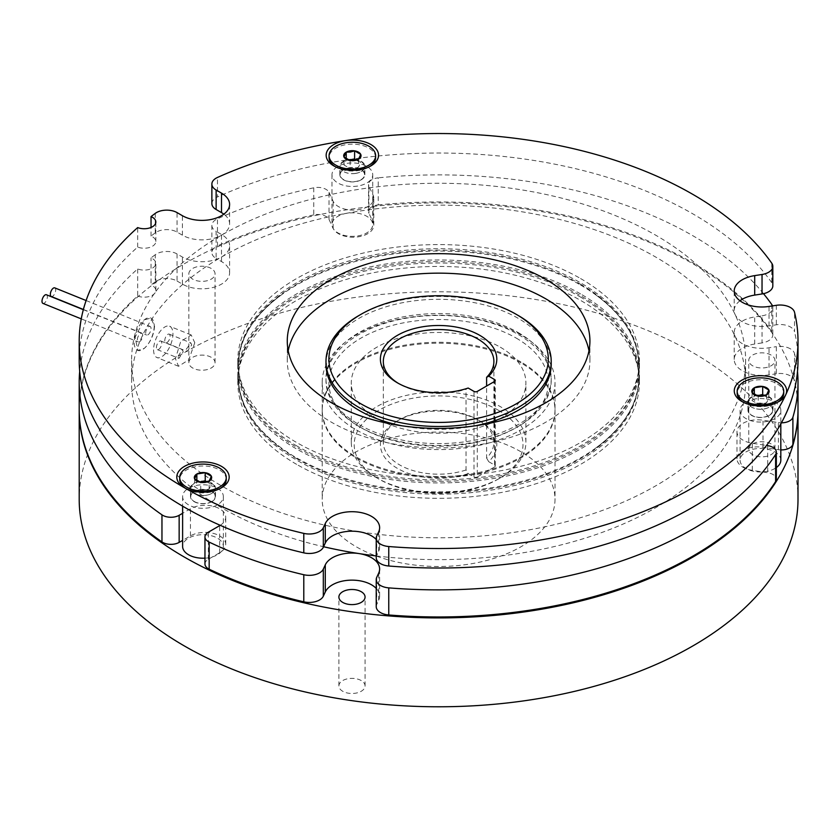<?xml version="1.0" encoding="UTF-8"?>
<svg xmlns="http://www.w3.org/2000/svg" width="840" height="840" viewBox="0 0 840 840"><rect width="100%" height="100%" fill="white"/><g stroke="black" fill="none" stroke-linecap="round" stroke-linejoin="round"><path stroke-width="0.63" stroke-dasharray="4.2 3.15" d="M516.18 338.069A109.715 63.346 180 0 1 516.18 427.644A109.715 63.346 180 0 1 361.022 427.644L358.964 426.457A112.623 65.026 0 0 0 518.238 426.457A112.623 65.026 0 0 0 551.219 380.478A112.623 65.026 0 0 0 518.238 334.498A112.623 65.026 0 0 0 395.504 320.407A112.623 65.026 0 0 0 325.983 380.478A112.623 65.026 0 0 0 358.964 426.457L361.022 427.644A109.715 63.346 180 0 1 361.022 338.069A109.715 63.346 180 0 1 516.18 338.069M498.278 410.183A84.389 48.72 180 0 1 498.278 479.084A84.389 48.72 180 0 1 378.924 479.084L376.866 477.897A87.308 50.4 0 0 0 500.336 477.897A87.308 50.4 0 0 0 525.903 442.26A87.308 50.4 0 0 0 500.336 406.623A87.308 50.4 0 0 0 405.195 395.693A87.308 50.4 0 0 0 351.298 442.26A87.308 50.4 0 0 0 376.866 477.897L378.924 479.084A84.389 48.72 180 0 1 378.924 410.183A84.389 48.72 180 0 1 498.278 410.183M398.496 383.45A55.293 31.92 0 0 0 399.504 384.048L397.446 382.851L399.504 384.048A55.293 31.92 0 0 0 466.032 389.193L468.163 388.038M466.032 469.98A55.293 31.92 180 0 1 399.504 464.835A55.293 31.92 180 0 1 383.313 442.26A55.293 31.92 180 0 1 399.504 419.685A55.293 31.92 180 0 1 477.697 419.685L479.756 420.872A58.202 33.6 0 0 0 397.446 420.872A58.202 33.6 0 0 0 397.446 468.394A58.202 33.6 0 0 0 468.163 473.582L466.032 469.98L466.032 389.193M486.612 458.094L488.733 461.706A58.202 33.6 0 0 0 479.756 420.872L477.697 419.685A55.293 31.92 180 0 1 493.889 442.26A55.293 31.92 180 0 1 486.612 458.094L486.612 386.032M500.336 347.214A87.308 50.4 180 0 1 525.903 382.851A87.308 50.4 180 0 1 472.007 429.419A87.308 50.4 180 0 1 376.866 418.499A87.308 50.4 180 0 1 351.298 382.851A87.308 50.4 180 0 1 405.195 336.284A87.308 50.4 180 0 1 500.336 347.214M325.983 364.319A112.623 65.026 180 0 1 395.504 304.248A112.623 65.026 180 0 1 518.238 318.35A112.623 65.026 180 0 1 551.219 364.319M475.282 425.796A112.623 65.026 180 0 1 401.919 425.796M518.238 332.598A112.623 65.026 180 0 1 551.219 378.578A112.623 65.026 180 0 1 481.698 438.648A112.623 65.026 180 0 1 358.964 424.557A112.623 65.026 180 0 1 325.983 378.578A112.623 65.026 180 0 1 395.504 318.507A112.623 65.026 180 0 1 518.238 332.598M217.392 488.24A20.37 11.76 180 0 1 223.356 496.556A20.37 11.76 180 0 1 210.777 507.413A20.37 11.76 180 0 1 188.58 504.872A20.37 11.76 180 0 1 182.616 496.556A20.37 11.76 180 0 1 195.195 485.688A20.37 11.76 180 0 1 217.392 488.24M204.96 558.159A20.37 11.76 0 0 0 223.356 546.452A20.37 11.76 0 0 0 217.392 538.135A20.37 11.76 0 0 0 195.195 535.584A20.37 11.76 0 0 0 182.616 546.452M185.556 488.355A23.279 13.44 -0 0 0 186.522 488.943A23.279 13.44 -0 0 0 219.45 488.943L219.45 488.943A23.279 13.44 -0 0 0 220.416 488.355M226.265 479.441A23.279 13.44 -0 0 0 219.45 469.938A23.279 13.44 -0 0 0 186.522 469.938A23.279 13.44 -0 0 0 179.708 479.441M186.522 488.943L184.464 487.757L186.522 488.943M199.658 482.055L196.854 482.013L194.607 486.843L200.739 490.382L209.118 489.09L211.365 484.25L206.651 481.908M357.63 186.06A20.37 11.76 180 0 1 331.989 174.699A20.37 11.76 180 0 1 347.088 163.338A20.37 11.76 180 0 1 372.729 174.699A20.37 11.76 180 0 1 357.63 186.06M347.088 213.234A20.37 11.76 0 0 0 331.989 224.595A20.37 11.76 0 0 0 357.63 235.956A20.37 11.76 0 0 0 372.729 224.595A20.37 11.76 0 0 0 347.088 213.234M375.637 157.595A23.279 13.44 0 0 0 374.85 154.109A23.279 13.44 0 0 0 346.332 144.606A23.279 13.44 0 0 0 329.081 157.595M349.031 160.209L346.227 160.156L343.98 164.997L350.112 168.535L354.302 168.43L358.491 167.234L360.738 162.403L356.024 160.062M740.775 407.264A20.37 11.76 180 0 1 763.119 398.654A20.37 11.76 180 0 1 780.822 410.308A20.37 11.76 180 0 1 780.129 413.354A20.37 11.76 180 0 1 757.796 421.974A20.37 11.76 180 0 1 740.082 410.308A20.37 11.76 180 0 1 740.775 407.264M780.822 460.215A20.37 11.76 0 0 0 763.119 448.55A20.37 11.76 0 0 0 740.775 457.17A20.37 11.76 0 0 0 740.082 460.215A20.37 11.76 0 0 0 753.69 471.303A20.37 11.76 0 0 0 776.339 467.576M783.741 393.204A23.279 13.44 0 0 0 766.479 380.216A23.279 13.44 0 0 0 737.972 389.729A23.279 13.44 0 0 0 737.174 393.204M743.022 402.119A23.279 13.44 0 0 0 743.988 402.707A23.279 13.44 0 0 0 754.425 406.182A23.279 13.44 0 0 0 776.916 402.707A23.279 13.44 0 0 0 777.882 402.119M757.124 395.819L754.32 395.766L752.083 400.606L758.216 404.145L766.584 402.854L768.831 398.013L764.117 395.671M771.76 263.214L771.76 282.692A14.553 8.4 180 0 1 772.821 285.842M739.966 300.772A27.646 15.96 0 0 0 734.212 310.517A27.646 15.96 0 0 0 735.158 314.643A27.646 15.96 0 0 0 769.02 325.931L776.349 324.796A14.553 8.4 180 0 1 794.525 331.748L794.525 312.26M288.215 350.774A151.326 87.37 0 0 0 287.269 360.518A151.326 87.37 0 0 0 380.688 441.242A151.326 87.37 0 0 0 545.601 422.3A151.326 87.37 0 0 0 589.922 360.518A151.326 87.37 0 0 0 588.987 350.774M798 360.518A359.405 207.501 0 0 0 794.525 331.748M334.929 166.499A23.279 13.44 0 0 0 335.895 167.097A23.279 13.44 0 0 0 358.386 170.572A23.279 13.44 0 0 0 368.823 167.097A23.279 13.44 0 0 0 369.789 166.499M580.587 278.544A200.802 115.93 180 0 1 639.398 360.518A200.802 115.93 180 0 1 515.445 467.628A200.802 115.93 180 0 1 296.615 442.491A200.802 115.93 180 0 1 237.804 360.518A200.802 115.93 180 0 1 361.756 253.418A200.802 115.93 180 0 1 580.587 278.544M580.587 285.033A200.802 115.93 180 0 1 595.571 294.714A200.802 115.93 180 0 1 639.398 367.006A200.802 115.93 180 0 1 515.445 474.106A200.802 115.93 180 0 1 296.615 448.98A200.802 115.93 180 0 1 237.804 367.006A200.802 115.93 180 0 1 281.631 294.714A200.802 115.93 180 0 1 580.587 285.033M296.615 464.352A200.802 115.93 180 0 1 237.804 382.379A200.802 115.93 180 0 1 361.756 275.279A200.802 115.93 180 0 1 580.587 300.405A200.802 115.93 180 0 1 639.398 382.379A200.802 115.93 180 0 1 515.445 489.489A200.802 115.93 180 0 1 296.615 464.352M580.587 293.927A200.802 115.93 0 0 0 361.756 268.79A200.802 115.93 0 0 0 237.804 375.9A200.802 115.93 0 0 0 281.631 448.193A200.802 115.93 0 0 0 296.615 457.874A200.802 115.93 0 0 0 595.571 448.193A200.802 115.93 0 0 0 639.398 375.9A200.802 115.93 0 0 0 580.587 293.927M297.024 446.061A200.214 115.595 180 0 1 238.382 364.319A200.214 115.595 180 0 1 361.977 257.523A200.214 115.595 180 0 1 580.178 282.587A200.214 115.595 180 0 1 638.82 364.319A200.214 115.595 180 0 1 515.225 471.114A200.214 115.595 180 0 1 297.024 446.061M580.178 296.846A200.214 115.595 180 0 1 638.82 378.578A200.214 115.595 180 0 1 515.225 485.373A200.214 115.595 180 0 1 297.024 460.32A200.214 115.595 180 0 1 238.382 378.578A200.214 115.595 180 0 1 361.977 271.782A200.214 115.595 180 0 1 580.178 296.846M359.142 531.741A307.02 177.251 180 0 1 221.508 485.856A307.02 177.251 180 0 1 131.586 360.518A307.02 177.251 180 0 1 221.508 235.179A307.02 177.251 180 0 1 655.694 235.179A307.02 177.251 180 0 1 735.158 314.643A307.02 177.251 180 0 1 745.615 360.518A307.02 177.251 180 0 1 359.142 531.741M376.226 555.944A307.02 177.251 0 0 0 745.615 382.379A307.02 177.251 0 0 0 735.158 336.504A307.02 177.251 0 0 0 655.694 257.04A307.02 177.251 0 0 0 221.508 257.04A307.02 177.251 0 0 0 131.586 382.379A307.02 177.251 0 0 0 221.508 507.717A307.02 177.251 0 0 0 323.558 546.725M790.409 348.831A14.553 8.4 0 0 0 776.349 346.657L776.349 373.748A14.553 8.4 180 0 1 790.409 375.921A14.553 8.4 180 0 1 794.525 380.688L794.525 353.608A14.553 8.4 0 0 0 790.409 348.831M771.76 304.553L771.76 331.643A14.553 8.4 180 0 1 772.821 334.793A14.553 8.4 180 0 1 762.038 342.909L762.038 315.819L754.708 316.953A27.646 15.96 0 0 0 734.212 332.377A27.646 15.96 0 0 0 735.158 336.504A27.646 15.96 0 0 0 742.308 343.655A27.646 15.96 0 0 0 769.02 347.792L776.349 346.657M762.038 342.909L754.708 344.043A27.646 15.96 0 0 0 734.212 359.457A27.646 15.96 0 0 0 742.308 370.745A27.646 15.96 0 0 0 769.02 374.881L776.349 373.748M313.74 187.814L313.74 214.893A11.645 6.72 180 0 1 326.014 216.447A11.645 6.72 180 0 1 329.028 219.46L329.028 192.371A11.645 6.72 0 0 0 326.014 189.357A11.645 6.72 0 0 0 313.74 187.814A359.405 207.501 0 0 0 217.476 218.809A14.553 8.4 0 0 0 211.869 225.424A14.553 8.4 0 0 0 216.132 231.368L216.132 258.458A14.553 8.4 180 0 1 211.869 252.515A14.553 8.4 180 0 1 217.476 245.9L217.476 218.809M780.822 449.904A11.645 6.72 180 0 1 778.407 449.683L762.993 447.3A20.664 11.928 0 0 0 736.985 458.829A20.664 11.928 0 0 0 743.033 467.261A20.664 11.928 0 0 0 752.294 470.348L767.707 472.731A11.645 6.72 180 0 1 772.926 474.474A11.645 6.72 180 0 1 776.339 479.22M778.407 449.683L778.407 422.594L762.993 420.21A20.664 11.928 0 0 0 736.985 431.739A20.664 11.928 0 0 0 743.033 440.171A20.664 11.928 0 0 0 752.294 443.257L766.51 445.463M329.028 192.371L333.155 201.275A20.664 11.928 0 0 0 338.499 206.619A20.664 11.928 0 0 0 361.022 209.202A20.664 11.928 0 0 0 373.779 198.188A20.664 11.928 0 0 0 373.076 195.09L368.939 186.197L368.939 213.287A11.645 6.72 180 0 1 368.54 211.543A11.645 6.72 180 0 1 378.231 204.918L378.231 177.828A11.645 6.72 0 0 0 368.54 184.453A11.645 6.72 0 0 0 368.939 186.197M329.028 219.46L333.155 228.354A20.664 11.928 0 0 0 338.499 233.709A20.664 11.928 0 0 0 361.022 236.292A20.664 11.928 0 0 0 373.779 225.267A20.664 11.928 0 0 0 373.076 222.18L368.939 213.287M520.916 361.945A116.403 67.211 0 0 0 394.055 347.382A116.403 67.211 0 0 0 322.193 409.469A116.403 67.211 0 0 0 356.286 456.992A116.403 67.211 0 0 0 483.147 471.555A116.403 67.211 0 0 0 555.009 409.469A116.403 67.211 0 0 0 520.916 361.945M520.916 334.856A116.403 67.211 0 0 0 394.055 320.292A116.403 67.211 0 0 0 322.193 382.379A116.403 67.211 0 0 0 356.286 429.901A116.403 67.211 0 0 0 483.147 444.476A116.403 67.211 0 0 0 555.009 382.379A116.403 67.211 0 0 0 520.916 334.856M763.508 293.685A359.405 207.501 0 0 0 692.738 235.662A359.405 207.501 0 0 0 378.231 177.828M771.76 331.643A359.405 207.501 0 0 0 692.738 262.741A359.405 207.501 0 0 0 378.231 204.918M54.758 287.868A4.651 2.184 -68 0 1 55.692 289.979A4.651 2.184 -68 0 1 54.127 294.725A4.651 2.184 -68 0 1 51.272 296.499M151.042 328.534A4.651 2.184 112 0 0 150.119 326.413A4.651 2.184 112 0 0 147.263 328.188A4.651 2.184 112 0 0 145.698 332.934A4.651 2.184 112 0 0 146.622 335.044A4.651 2.184 112 0 0 149.478 333.27A4.651 2.184 112 0 0 151.042 328.534M46.421 294.745A4.651 2.184 -68 0 1 47.345 296.867A4.651 2.184 -68 0 1 45.78 301.602A4.651 2.184 -68 0 1 42.924 303.387M137.351 339.812A4.651 2.184 -68 0 1 138.915 335.076A4.651 2.184 -68 0 1 141.771 333.302A4.651 2.184 -68 0 1 142.695 335.412A4.651 2.184 -68 0 1 141.131 340.158A4.651 2.184 -68 0 1 138.275 341.933A4.651 2.184 -68 0 1 137.351 339.812M154.214 325.92A17.462 8.18 -68 0 1 144.197 348.432L137.802 350.417L135.114 337.071L144.197 319.914L150.885 318.045L154.56 326.056C153.857 335.149 150.402 342.605 144.197 348.432A17.462 8.18 -68 0 1 137.655 350.364A17.462 8.18 -68 0 1 134.809 336.945A17.462 8.18 -68 0 1 144.197 319.914A17.462 8.18 -68 0 1 150.738 317.982A17.462 8.18 -68 0 1 154.214 325.92M361.242 680.568A13.094 7.56 0 0 0 346.973 678.93A13.094 7.56 0 0 0 338.887 685.923A13.094 7.56 0 0 0 342.72 691.268A13.094 7.56 0 0 0 356.99 692.905A13.094 7.56 0 0 0 365.075 685.923A13.094 7.56 0 0 0 361.242 680.568M771.12 355.068A13.094 7.56 0 0 0 756.851 353.43A13.094 7.56 0 0 0 748.766 360.413A13.094 7.56 0 0 0 752.598 365.757A13.094 7.56 0 0 0 766.868 367.395A13.094 7.56 0 0 0 774.952 360.413A13.094 7.56 0 0 0 771.12 355.068M771.12 443.93A13.094 7.56 0 0 0 756.851 442.292A13.094 7.56 0 0 0 748.766 449.274A13.094 7.56 0 0 0 752.598 454.629A13.094 7.56 0 0 0 766.868 456.267A13.094 7.56 0 0 0 774.952 449.274A13.094 7.56 0 0 0 771.12 443.93M211.218 268.454A13.094 7.56 0 0 0 196.948 266.805A13.094 7.56 0 0 0 188.864 273.798A13.094 7.56 0 0 0 192.696 279.143A13.094 7.56 0 0 0 206.966 280.781A13.094 7.56 0 0 0 215.05 273.798A13.094 7.56 0 0 0 211.218 268.454M211.218 357.315A13.094 7.56 0 0 0 196.948 355.677A13.094 7.56 0 0 0 188.864 362.659A13.094 7.56 0 0 0 192.696 368.004A13.094 7.56 0 0 0 206.966 369.642A13.094 7.56 0 0 0 215.05 362.659A13.094 7.56 0 0 0 211.218 357.315M520.916 451.763A116.403 67.211 0 0 0 394.055 437.199A116.403 67.211 0 0 0 322.193 499.286A116.403 67.211 0 0 0 356.286 546.808A116.403 67.211 0 0 0 483.147 561.372A116.403 67.211 0 0 0 555.009 499.286A116.403 67.211 0 0 0 520.916 451.763M520.916 362.901A116.403 67.211 0 0 0 394.055 348.327A116.403 67.211 0 0 0 322.193 410.424A116.403 67.211 0 0 0 356.286 457.937A116.403 67.211 0 0 0 483.147 472.511A116.403 67.211 0 0 0 555.009 410.424A116.403 67.211 0 0 0 520.916 362.901M798 409.941A359.405 207.501 0 0 0 692.738 263.697A359.405 207.501 0 0 0 301.445 218.621A359.405 207.501 0 0 0 79.202 409.941M798 499.286A359.405 207.501 0 0 0 692.738 352.558A359.405 207.501 0 0 0 301.067 307.587A359.405 207.501 0 0 0 79.202 499.286M778.407 422.594A11.645 6.72 0 0 0 781.41 422.825M797.496 371.448A359.405 207.501 0 0 0 794.525 353.608M762.038 315.819A14.553 8.4 0 0 0 772.821 307.703A14.553 8.4 0 0 0 772.485 305.907M177.041 253.942A14.553 8.4 0 0 0 155.274 254.709L155.274 281.799A14.553 8.4 180 0 1 177.041 281.032L177.041 253.942L182.406 257.04A27.646 15.96 0 0 0 221.508 257.04A27.646 15.96 0 0 0 229.603 245.753A27.646 15.96 0 0 0 221.508 234.465L216.132 231.368M155.274 254.709A359.405 207.501 0 0 0 151.032 257.922A11.645 6.72 0 0 1 155.841 263.361A11.645 6.72 0 0 1 149.656 269.304A11.645 6.72 0 0 1 137.676 268.937A359.405 207.501 0 0 0 79.695 371.448M220.216 525.315A20.664 11.928 0 0 0 225.708 517.22A20.664 11.928 0 0 0 212.951 506.205A20.664 11.928 0 0 0 190.439 508.788L182.616 513.303M155.274 281.799A359.405 207.501 0 0 0 151.032 285.012L151.032 257.922M798 409.469A359.405 207.501 0 0 0 794.525 380.688M313.74 214.893A359.405 207.501 0 0 0 217.476 245.9M79.202 409.469A359.405 207.501 0 0 1 137.676 296.016L137.676 268.937M137.676 296.016A11.645 6.72 0 0 0 149.656 296.394A11.645 6.72 0 0 0 155.841 290.451A11.645 6.72 0 0 0 151.032 285.012M177.041 281.032L182.406 284.13A27.646 15.96 0 0 0 212.541 287.595A27.646 15.96 0 0 0 229.603 272.843A27.646 15.96 0 0 0 221.508 261.555L216.132 258.458M376.226 606.638A14.553 8.4 180 0 1 376.719 604.464L378.683 600.232A27.646 15.96 0 0 0 379.628 596.106A27.646 15.96 0 0 0 376.226 588.43M204.96 564.018A11.645 6.72 180 0 1 208.373 559.262L219.65 552.751A20.664 11.928 0 0 0 225.708 544.309A20.664 11.928 0 0 0 212.951 533.295A20.664 11.928 0 0 0 190.439 535.878L182.616 540.393M155.274 213.371L155.274 232.859A14.553 8.4 180 0 1 177.041 232.082L182.406 235.179A27.646 15.96 0 0 0 221.508 235.179A27.646 15.96 0 0 0 229.603 223.892A27.646 15.96 0 0 0 223.86 214.158M211.869 203.574A14.553 8.4 180 0 1 217.476 196.948L217.476 177.46M771.76 282.692A359.405 207.501 0 0 0 217.476 196.948M376.226 557.697A14.553 8.4 180 0 1 376.719 555.524L378.683 551.282A27.646 15.96 0 0 0 379.628 547.155A27.646 15.96 0 0 0 376.226 539.48M155.274 232.859A359.405 207.501 0 0 0 151.032 236.061A11.645 6.72 0 0 1 155.841 241.5A11.645 6.72 0 0 1 149.656 247.443A11.645 6.72 0 0 1 137.676 247.076A359.405 207.501 0 0 0 79.202 360.518M151.032 236.061L151.032 227.462M137.676 247.076L137.676 227.588M758.216 396.133L758.216 404.145M752.083 392.595L752.083 400.606M766.584 394.842L766.584 402.854M768.831 398.013L768.831 390.012M754.32 394.401L754.32 395.766M360.738 154.392L360.738 162.403M358.491 159.233L358.491 167.234M346.227 160.156L346.227 158.781M343.98 164.997L343.98 156.986M350.112 160.524L350.112 168.535M200.739 490.382L200.739 482.381M194.607 478.842L194.607 486.843M196.854 480.638L196.854 482.013M209.118 489.09L209.118 481.079M211.365 476.249L211.365 484.25M488.733 461.706L494.571 465.066L494.571 381.433L494.571 466.967L477.288 476.952L477.288 391.409M473.991 391.409L473.991 476.952L468.163 473.582M473.991 476.952A2.331 1.344 0 0 0 477.288 476.952M494.571 466.967A2.331 1.344 0 0 0 495.254 466.022A2.331 1.344 0 0 0 494.571 465.066M358.964 315.494A112.623 65.026 180 0 1 518.238 315.494M349.199 167.885A12.222 7.056 0 0 0 340.137 174.699A12.222 7.056 0 0 0 355.519 181.514A12.222 7.056 0 0 0 364.581 174.699A12.222 7.056 0 0 0 349.199 167.885M355.519 173.439A12.222 7.056 180 0 1 343.718 171.612A12.222 7.056 180 0 1 340.137 166.625A12.222 7.056 180 0 1 349.199 159.799A12.222 7.056 180 0 1 364.581 166.625A12.222 7.056 180 0 1 361.001 171.612A12.222 7.056 180 0 1 355.519 173.439M355.593 173.366A12.516 7.224 180 0 1 343.507 171.497A12.516 7.224 180 0 1 339.843 166.383A12.516 7.224 180 0 1 343.507 161.27A12.516 7.224 180 0 1 349.125 159.401A12.516 7.224 180 0 1 364.875 166.383A12.516 7.224 180 0 1 361.211 171.497L361.211 171.497A12.516 7.224 180 0 1 355.593 173.366M361.211 179.812A12.516 7.224 0 0 0 364.875 174.699A12.516 7.224 0 0 0 357.147 168.021A12.516 7.224 0 0 0 343.507 169.596A12.516 7.224 0 0 0 339.843 174.699A12.516 7.224 0 0 0 347.571 181.377A12.516 7.224 0 0 0 361.211 179.812M772.264 412.136A12.222 7.056 0 0 0 772.674 410.308A12.222 7.056 0 0 0 762.048 403.316A12.222 7.056 0 0 0 748.65 408.481A12.222 7.056 0 0 0 748.23 410.308A12.222 7.056 0 0 0 758.856 417.312A12.222 7.056 0 0 0 772.264 412.136M748.65 400.407A12.222 7.056 180 0 1 762.048 395.241A12.222 7.056 180 0 1 772.674 402.234A12.222 7.056 180 0 1 772.264 404.061A12.222 7.056 180 0 1 769.094 407.221A12.222 7.056 180 0 1 751.811 407.221A12.222 7.056 180 0 1 748.23 402.234A12.222 7.056 180 0 1 748.65 400.407M748.367 400.124A12.516 7.224 180 0 1 751.611 396.889A12.516 7.224 180 0 1 765.24 395.325A12.516 7.224 180 0 1 772.968 401.993A12.516 7.224 180 0 1 772.538 403.862A12.516 7.224 180 0 1 769.303 407.106L769.303 407.106A12.516 7.224 180 0 1 751.611 407.106A12.516 7.224 180 0 1 747.947 401.993A12.516 7.224 180 0 1 748.367 400.124M769.303 415.422A12.516 7.224 0 0 0 772.968 410.308A12.516 7.224 0 0 0 765.24 403.641A12.516 7.224 0 0 0 751.611 405.206A12.516 7.224 0 0 0 747.947 410.308A12.516 7.224 0 0 0 755.664 416.987A12.516 7.224 0 0 0 769.303 415.422M194.345 501.543A12.222 7.056 0 0 0 207.659 503.076A12.222 7.056 0 0 0 215.208 496.556A12.222 7.056 0 0 0 211.628 491.558A12.222 7.056 0 0 0 198.314 490.035A12.222 7.056 0 0 0 190.764 496.556A12.222 7.056 0 0 0 194.345 501.543M211.628 483.483A12.222 7.056 180 0 1 215.208 488.471A12.222 7.056 180 0 1 211.628 493.458A12.222 7.056 180 0 1 194.345 493.458L194.135 493.343A12.516 7.224 180 0 1 190.47 488.24A12.516 7.224 180 0 1 194.135 483.126A12.516 7.224 180 0 1 211.838 483.126A12.516 7.224 180 0 1 215.502 488.24A12.516 7.224 180 0 1 211.838 493.343L211.838 493.343A12.516 7.224 180 0 1 194.135 493.343L194.345 493.458A12.222 7.056 180 0 1 190.764 488.471A12.222 7.056 180 0 1 198.314 481.95A12.222 7.056 180 0 1 211.628 483.483M211.838 501.659A12.516 7.224 0 0 0 215.502 496.556A12.516 7.224 0 0 0 207.774 489.878A12.516 7.224 0 0 0 194.135 491.442A12.516 7.224 0 0 0 190.47 496.556A12.516 7.224 0 0 0 198.198 503.223A12.516 7.224 0 0 0 211.838 501.659M153.584 349.87A16.873 7.907 112 0 0 156.944 357.536A16.873 7.907 112 0 0 167.297 351.089A16.873 7.907 112 0 0 172.946 333.9A16.873 7.907 112 0 0 169.596 326.235A16.873 7.907 112 0 0 159.233 332.671A16.873 7.907 112 0 0 153.584 349.87M194.775 342.731L188.822 359.782L178.553 366.272L175.413 358.691L180.758 341.376L191.205 334.971L194.775 342.731M161.763 343.119A4.651 2.184 112 0 0 160.839 341.008A4.651 2.184 112 0 0 157.983 342.783A4.651 2.184 112 0 0 156.429 347.529A4.651 2.184 112 0 0 157.353 349.639A4.651 2.184 112 0 0 160.209 347.865A4.651 2.184 112 0 0 161.763 343.119M178.07 356.276L182.322 349.692L183.225 351.803L178.941 358.376L178.07 356.276M170.111 336.242A4.651 2.184 112 0 0 169.186 334.12A4.651 2.184 112 0 0 166.331 335.906A4.651 2.184 112 0 0 164.766 340.641A4.651 2.184 112 0 0 165.701 342.762A4.651 2.184 112 0 0 168.556 340.988A4.651 2.184 112 0 0 170.111 336.242M186.239 349.325L190.785 342.856L191.751 344.988L187.173 351.445L186.239 349.325M769.02 325.931L769.02 306.443M580.178 284.014A200.214 115.595 180 0 1 638.82 365.747A200.214 115.595 180 0 1 515.225 472.542A200.214 115.595 180 0 1 297.024 447.489A200.214 115.595 180 0 1 238.382 365.747A200.214 115.595 180 0 1 361.977 258.951A200.214 115.595 180 0 1 580.178 284.014M297.024 458.892A200.214 115.595 180 0 1 238.382 377.149A200.214 115.595 180 0 1 361.977 270.354A200.214 115.595 180 0 1 580.178 295.418A200.214 115.595 180 0 1 638.82 377.149A200.214 115.595 180 0 1 515.225 483.945A200.214 115.595 180 0 1 297.024 458.892M769.02 374.881L769.02 347.792M767.707 445.641L767.707 472.731M752.294 470.348L752.294 443.257M373.076 222.18L373.076 195.09M219.65 552.751L219.65 525.662M190.439 535.878L190.439 508.788M208.373 559.262L208.373 532.172M182.406 284.13L182.406 257.04M221.508 261.555L221.508 234.465M333.155 228.354L333.155 201.275M762.993 447.3L762.993 420.21M754.708 344.043L754.708 316.953M378.683 600.232L378.683 573.143M376.719 604.464L376.719 577.385M182.406 235.179L182.406 215.702M177.041 232.082L177.041 212.594M776.349 305.308L776.349 324.796M378.683 551.282L378.683 531.804M376.719 555.524L376.719 536.035M516.18 427.644L518.238 426.457M498.278 479.084L500.336 477.897M399.504 419.685L397.446 420.872M525.903 442.26L525.903 382.851M383.313 442.26L383.313 361.473M551.219 380.478L551.219 378.578M223.356 496.556L223.356 546.452M331.989 174.699L331.989 224.595M780.822 410.308L780.822 423.895M734.212 310.517L734.212 291.029M589.922 341.04L589.922 360.518M335.895 167.097L333.837 165.91M219.45 488.943L221.508 487.757M639.398 367.006L639.398 360.518M237.804 375.9L237.804 382.379M595.571 294.714C624.067 315.819 638.484 339.497 638.82 365.747L638.82 364.319M281.631 294.714C253.134 315.819 238.718 339.497 238.382 365.747L238.382 364.319M281.631 448.193C253.134 427.077 238.718 403.399 238.382 377.149L238.382 378.578M595.571 448.193C624.067 427.077 638.484 403.399 638.82 377.149L638.82 378.578M745.615 360.518L745.615 382.379M373.779 225.267L373.779 198.188M322.193 382.379L322.193 409.469M86.111 300.542L150.119 326.413M83.328 309.677L141.771 333.302M338.887 685.923L338.887 597.051M748.766 449.274L748.766 360.413M188.864 362.659L188.864 273.798M322.193 410.424L322.193 499.286M555.009 410.424L555.009 499.286M215.05 362.659L215.05 273.798M774.952 449.274L774.952 360.413M365.075 685.923L365.075 597.051M81.26 318.875L138.275 341.933M83.38 309.477L146.622 335.044M555.009 382.379L555.009 409.469M225.708 544.309L225.708 517.22M229.603 272.843L229.603 245.753M211.869 225.424L211.869 252.515M736.985 458.829L736.985 431.739M368.54 184.453L368.54 211.543M734.212 359.457L734.212 332.377M379.628 596.106L379.628 569.016M772.821 307.703L772.821 334.793M155.841 290.451L155.841 263.361M131.586 360.518L131.586 382.379M639.398 375.9L639.398 382.379M237.804 367.006L237.804 360.518M368.823 167.097L370.881 165.91M776.916 402.707L778.974 401.52M743.988 402.707L741.93 401.52M287.269 341.04L287.269 360.518M229.603 223.892L229.603 204.414M379.628 547.155L379.628 527.667M155.841 241.5L155.841 222.023M740.082 410.308L740.082 460.215M372.729 174.699L372.729 224.595M182.616 496.556L182.616 506.163M325.983 380.478L325.983 378.578M493.889 442.26L493.889 361.473M351.298 442.26L351.298 382.851M495.254 380.478L495.254 466.022M340.137 174.699L340.137 166.625M364.875 174.699L364.875 166.383M339.843 174.699L339.843 166.383M364.581 174.699L364.581 166.625M772.674 410.308L772.674 402.234M772.968 410.308L772.968 401.993M747.947 410.308L747.947 401.993M748.23 410.308L748.23 402.234M215.208 496.556L215.208 488.471M215.502 496.556L215.502 488.24M190.47 496.556L190.47 488.24M190.764 496.556L190.764 488.471M178.553 366.272L156.944 357.536M160.839 341.008L182.322 349.692M169.186 334.12L190.785 342.856M165.701 342.762L187.173 351.445M157.353 349.639L178.941 358.376M191.205 334.971L169.596 326.235"/><path stroke-width="1.26" d="M361.022 403.882A109.715 63.346 0 0 0 516.18 403.882A109.715 63.346 0 0 0 516.18 314.307L518.238 315.494A112.623 65.026 180 0 1 551.219 361.473A112.623 65.026 180 0 1 481.698 421.544A112.623 65.026 180 0 1 358.964 407.453A112.623 65.026 180 0 1 325.983 361.473A112.623 65.026 180 0 1 358.964 315.494L361.022 314.307A109.715 63.346 0 0 0 361.022 403.882M397.446 382.851L397.446 382.851A58.202 33.6 180 0 1 397.446 335.339A58.202 33.6 180 0 1 479.756 335.339A58.202 33.6 180 0 1 488.733 376.163L494.571 379.533A2.331 1.344 180 0 1 495.254 380.478A2.331 1.344 180 0 1 494.571 381.433L477.288 391.409A2.331 1.344 180 0 1 473.991 391.409L468.163 388.038A58.202 33.6 180 0 1 397.446 382.851M486.612 386.032L486.612 377.307A55.293 31.92 0 0 0 493.889 361.473A55.293 31.92 0 0 0 477.697 338.898A55.293 31.92 0 0 0 417.438 331.979A55.293 31.92 0 0 0 383.313 361.473A55.293 31.92 0 0 0 398.496 383.45M551.219 361.473L551.219 364.319A112.623 65.026 180 0 1 475.282 425.796M401.919 425.796A112.623 65.026 180 0 1 358.964 410.298A112.623 65.026 180 0 1 325.983 364.319L325.983 361.473M182.616 506.163L182.616 546.452A20.37 11.76 0 0 0 188.58 554.768A20.37 11.76 0 0 0 204.96 558.159M219.45 487.043A23.279 13.44 180 0 1 194.072 489.962A23.279 13.44 180 0 1 179.708 477.54A23.279 13.44 180 0 1 186.522 468.038A23.279 13.44 180 0 1 211.89 465.129A23.279 13.44 180 0 1 226.265 477.54A23.279 13.44 180 0 1 219.45 487.043M179.708 477.54L179.708 479.441A23.279 13.44 -0 0 0 185.556 488.355M196.854 474.002L205.233 472.71A8.673 5.008 0 0 0 196.854 474.002A8.673 5.008 0 0 0 194.607 478.842A8.673 5.008 0 0 0 196.854 481.079A8.673 5.008 0 0 0 200.739 482.381L194.607 478.842L196.854 474.002L196.854 480.638M206.651 481.908L205.233 480.711L199.658 482.055M329.081 155.694A23.279 13.44 180 0 1 349.325 142.37A23.279 13.44 180 0 1 374.85 152.208A23.279 13.44 180 0 1 375.637 155.694A23.279 13.44 180 0 1 355.394 169.019A23.279 13.44 180 0 1 329.868 159.169A23.279 13.44 180 0 1 329.081 155.694L329.081 157.595A23.279 13.44 0 0 0 329.868 161.07A23.279 13.44 0 0 0 334.929 166.499M354.606 150.853L360.738 154.392A8.673 5.008 0 0 0 354.606 150.853A8.673 5.008 0 0 0 350.112 150.853A8.673 5.008 0 0 0 346.227 152.155L350.417 152.05L354.606 150.853L354.606 158.865L349.031 160.209M356.024 160.062L354.606 158.865M776.339 467.576A20.37 11.76 0 0 0 780.129 463.25A20.37 11.76 0 0 0 780.822 460.215L780.822 423.895M777.882 402.119A23.279 13.44 0 0 0 782.943 396.68A23.279 13.44 0 0 0 783.741 393.204L783.741 391.304A23.279 13.44 180 0 1 754.425 404.281A23.279 13.44 180 0 1 737.174 391.304A23.279 13.44 180 0 1 766.479 378.315A23.279 13.44 180 0 1 783.741 391.304M764.117 395.671L762.699 394.475L762.699 386.463A8.673 5.008 0 0 0 754.32 387.765A8.673 5.008 0 0 0 752.083 392.595A8.673 5.008 0 0 0 758.216 396.133A8.673 5.008 0 0 0 766.584 394.842A8.673 5.008 0 0 0 768.831 392.595A8.673 5.008 0 0 0 768.831 390.012L766.584 394.842L758.216 396.133L752.083 392.595L754.32 387.765L754.32 394.401M772.821 266.364L772.821 285.842A14.553 8.4 180 0 1 768.569 291.784A14.553 8.4 180 0 1 762.038 293.958L762.038 274.481A14.553 8.4 0 0 0 768.569 272.307A14.553 8.4 0 0 0 772.821 266.364A14.553 8.4 0 0 0 771.76 263.214A359.405 207.501 0 0 0 345.576 140.606A26.187 15.12 180 0 1 375.039 147.651A26.187 15.12 180 0 1 370.881 165.91A26.187 15.12 180 0 1 359.142 169.816A26.187 15.12 180 0 1 333.837 165.91A26.187 15.12 180 0 1 345.576 140.606A359.405 207.501 0 0 0 217.476 177.46A14.553 8.4 0 0 0 211.869 184.086A14.553 8.4 0 0 0 216.132 190.029L216.132 209.507A14.553 8.4 180 0 1 211.869 203.574L211.869 184.086M319.546 531.542A14.553 8.4 0 0 0 323.316 527.772L323.316 547.26A14.553 8.4 180 0 1 319.546 551.019A14.553 8.4 180 0 1 303.796 552.867L303.796 533.389A14.553 8.4 0 0 0 319.546 531.542M762.038 274.481L754.708 275.615A27.646 15.96 0 0 0 742.308 279.741A27.646 15.96 0 0 0 734.212 291.029A27.646 15.96 0 0 0 769.02 306.443L776.349 305.308A14.553 8.4 0 0 1 794.525 312.26A359.405 207.501 0 0 1 798 341.04A359.405 207.501 0 0 1 785.757 394.737A26.187 15.12 180 0 1 778.974 401.52A26.187 15.12 180 0 1 741.93 401.52A26.187 15.12 180 0 1 735.158 386.915A26.187 15.12 180 0 1 767.235 376.226A26.187 15.12 180 0 1 785.757 394.737A359.405 207.501 0 0 1 692.738 487.757A359.405 207.501 0 0 1 388.762 546.525A14.553 8.4 0 0 1 376.226 538.209A14.553 8.4 0 0 1 376.719 536.035L378.683 531.804A27.646 15.96 0 0 0 379.628 527.667A27.646 15.96 0 0 0 362.565 512.925A27.646 15.96 0 0 0 332.43 516.38A27.646 15.96 0 0 0 325.28 523.541L323.316 527.772M376.226 539.48A27.646 15.96 0 0 0 359.142 531.741A27.646 15.96 0 0 0 332.43 535.868A27.646 15.96 0 0 0 325.28 543.018L323.316 547.26M762.038 293.958L754.708 295.092A27.646 15.96 0 0 0 742.308 299.229A27.646 15.96 0 0 0 739.966 300.772M588.987 350.774A151.326 87.37 0 0 0 488.618 278.061A151.326 87.37 0 0 0 331.601 298.746A151.326 87.37 0 0 0 288.215 350.774M545.601 402.812A151.326 87.37 0 0 0 589.922 341.04A151.326 87.37 0 0 0 496.514 260.316A151.326 87.37 0 0 0 331.601 279.258A151.326 87.37 0 0 0 287.269 341.04A151.326 87.37 0 0 0 380.688 421.754A151.326 87.37 0 0 0 545.601 402.812M388.762 546.525L388.762 566.013A359.405 207.501 0 0 0 692.738 507.245A359.405 207.501 0 0 0 798 360.518L798 341.04M220.416 488.355A23.279 13.44 -0 0 0 226.265 479.441L226.265 477.54M221.508 466.379A26.187 15.12 180 0 1 221.508 487.757A26.187 15.12 180 0 1 184.464 487.757L184.464 487.757A26.187 15.12 180 0 1 184.464 466.379A26.187 15.12 180 0 1 221.508 466.379M323.558 546.725A307.02 177.251 0 0 0 359.142 553.591A307.02 177.251 0 0 0 376.226 555.944M376.226 588.43A27.646 15.96 0 0 0 348.673 580.251A27.646 15.96 0 0 0 325.28 591.969L325.28 564.879A27.646 15.96 0 0 1 359.142 553.591A27.646 15.96 0 0 1 379.628 569.016A27.646 15.96 0 0 1 378.683 573.143L376.719 577.385A14.553 8.4 0 0 0 376.226 579.558A14.553 8.4 0 0 0 388.762 587.874A359.405 207.501 0 0 0 775.614 454.471A11.645 6.72 0 0 0 776.339 452.141A11.645 6.72 0 0 0 772.926 447.384A11.645 6.72 0 0 0 767.707 445.641L766.51 445.463M83.38 309.477L51.272 296.499A4.651 2.184 -68 0 1 50.348 294.389A4.651 2.184 -68 0 1 51.901 289.643A4.651 2.184 -68 0 1 54.758 287.868L86.111 300.542M81.26 318.875L42.924 303.387A4.651 2.184 -68 0 1 42 301.266A4.651 2.184 -68 0 1 43.554 296.531A4.651 2.184 -68 0 1 46.421 294.745L83.328 309.677M361.242 591.707A13.094 7.56 0 0 0 346.973 590.069A13.094 7.56 0 0 0 338.887 597.051A13.094 7.56 0 0 0 342.72 602.396A13.094 7.56 0 0 0 356.99 604.034A13.094 7.56 0 0 0 365.075 597.051A13.094 7.56 0 0 0 361.242 591.707M79.202 409.941A359.405 207.501 0 0 0 79.202 410.424A359.405 207.501 0 0 0 184.464 557.141A359.405 207.501 0 0 0 576.135 602.123A359.405 207.501 0 0 0 798 410.424A359.405 207.501 0 0 0 798 409.941M79.202 410.424L79.202 499.286A359.405 207.501 0 0 0 184.464 646.013A359.405 207.501 0 0 0 576.135 690.984A359.405 207.501 0 0 0 798 499.286L798 410.424M781.41 422.825A11.645 6.72 0 0 0 792.897 417.239A359.405 207.501 0 0 0 798 382.379A359.405 207.501 0 0 0 797.496 371.448M772.485 305.907A14.553 8.4 0 0 0 771.76 304.553A359.405 207.501 0 0 0 763.508 293.685M79.695 371.448A359.405 207.501 0 0 0 79.202 382.379A359.405 207.501 0 0 0 161.963 514.836A11.645 6.72 0 0 0 179.151 515.298L179.151 542.388A11.645 6.72 180 0 1 161.963 541.926L161.963 514.836M182.616 513.303L179.151 515.298M209.171 542.094L209.171 569.184A359.405 207.501 0 0 0 303.796 601.818L303.796 574.728A359.405 207.501 0 0 1 209.171 542.094A11.645 6.72 0 0 1 204.96 536.928A11.645 6.72 0 0 1 208.373 532.172L219.65 525.662A20.664 11.928 0 0 0 220.216 525.315M303.796 574.728A14.553 8.4 0 0 0 323.316 569.121L323.316 596.2A14.553 8.4 180 0 1 303.796 601.818M325.28 564.879L323.316 569.121M388.762 587.874L388.762 614.964A359.405 207.501 0 0 0 775.614 481.562L775.614 454.471M792.897 417.239L792.897 444.329A359.405 207.501 0 0 0 798 409.469L798 382.379M79.202 382.379L79.202 409.469A359.405 207.501 0 0 0 161.963 541.926M792.897 444.329A11.645 6.72 180 0 1 780.822 449.904M776.339 452.141L776.339 479.22A11.645 6.72 180 0 1 775.614 481.562M388.762 614.964A14.553 8.4 180 0 1 376.226 606.638L376.226 579.558M325.28 591.969L323.316 596.2M209.171 569.184A11.645 6.72 180 0 1 204.96 564.018L204.96 536.928M182.616 540.393L179.151 542.388M223.86 214.158A27.646 15.96 0 0 0 221.508 212.615L216.132 209.507M388.762 566.013A14.553 8.4 180 0 1 376.226 557.697L376.226 538.209M151.032 227.462L151.032 216.584A11.645 6.72 0 0 1 155.841 222.023A11.645 6.72 0 0 1 149.656 227.955A11.645 6.72 0 0 1 137.676 227.588A359.405 207.501 0 0 0 79.202 341.04L79.202 360.518A359.405 207.501 0 0 0 303.796 552.867M369.789 166.499A23.279 13.44 0 0 0 375.637 157.595L375.637 155.694M737.174 391.304L737.174 393.204A23.279 13.44 0 0 0 743.022 402.119M221.508 212.615L221.508 193.127A27.646 15.96 0 0 1 229.603 204.414A27.646 15.96 0 0 1 212.541 219.156A27.646 15.96 0 0 1 182.406 215.702L177.041 212.594A14.553 8.4 0 0 0 155.274 213.371A359.405 207.501 0 0 0 151.032 216.584M79.202 341.04A359.405 207.501 0 0 0 184.464 487.757A359.405 207.501 0 0 0 303.796 533.389M221.508 193.127L216.132 190.029M762.699 394.475L757.124 395.819M762.699 386.463L768.831 390.012A8.673 5.008 0 0 0 762.699 386.463L754.32 387.765M360.738 154.392L358.491 159.233L350.112 160.524L343.98 156.986L346.227 152.155A8.673 5.008 0 0 0 343.98 156.986A8.673 5.008 0 0 0 350.112 160.524A8.673 5.008 0 0 0 358.491 159.233A8.673 5.008 0 0 0 360.738 154.392M346.227 158.781L346.227 152.155M205.233 472.71L211.365 476.249A8.673 5.008 0 0 0 205.233 472.71L205.233 480.711M209.118 481.079L200.739 482.381A8.673 5.008 0 0 0 209.118 481.079A8.673 5.008 0 0 0 211.365 476.249L209.118 481.079M518.238 315.494L516.18 314.307A109.715 63.346 0 0 0 361.022 314.307M488.733 376.163L486.612 377.307M325.28 543.018L325.28 523.541M754.708 295.092L754.708 275.615M494.571 381.433L494.571 379.533"/></g></svg>

